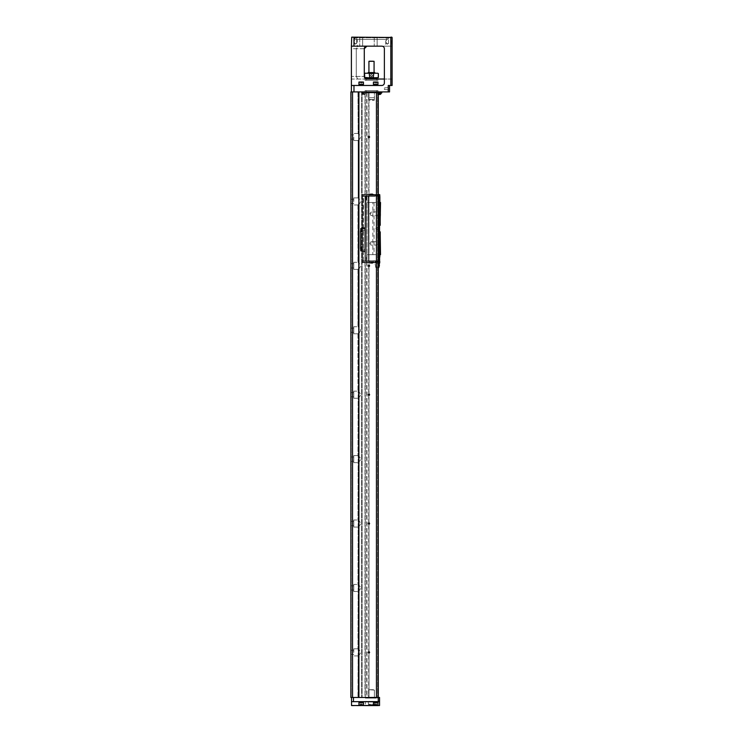 <?xml version="1.0" encoding="UTF-8"?>
<svg xmlns="http://www.w3.org/2000/svg" width="743" height="743" viewBox="0 0 743 743"><rect width="100%" height="100%" fill="white"/><g stroke="black" fill="none" stroke-linecap="round" stroke-linejoin="round"><path stroke-width="0.56" stroke-dasharray="3.71 2.79" d="M378.261 195.39L378.271 254.663L379.329 254.663L379.329 197.87L379.264 202.254L379.329 197.87L378.586 197.675L379.227 197.647L379.227 202.477L379.422 196.041L378.586 196.041L379.227 196.041L379.227 202.477L379.227 196.041L379.227 202.477L378.586 202.477L378.586 197.647L379.227 197.647L378.586 197.647L378.586 196.041L368.909 196.041L378.586 196.041L378.586 202.477L378.586 197.675L379.264 197.87L378.586 197.675L379.264 197.87L378.586 197.87L378.586 202.477L379.227 202.477L379.227 254.663L378.586 254.663L378.586 259.493L379.227 259.493L378.586 259.818L378.586 254.663L378.586 261.137L368.909 261.099L379.227 260.942L375.271 261.099L379.227 261.099L377.295 261.099L377.295 261.88L374.045 261.88L379.877 262.195L379.877 261.099L377.295 261.099L377.295 262.195L374.045 262.195L379.877 262.195L368.742 262.195L379.682 262.195L379.227 262.651L362.482 262.651L362.482 261.099L363.448 261.099L362.482 261.099L362.482 262.651L363.448 262.651L363.448 261.099L365.166 261.099L363.448 261.099L363.448 262.651L365.064 262.651L362.482 262.651L379.227 262.651L379.877 261.099L380.082 254.663L380.082 231.788L379.552 231.788L380.082 202.477L380.082 225.352M376.125 261.88L375.048 262.363L376.125 261.88M378.271 202.477L378.586 196.356L379.227 196.133L368.909 196.356L379.227 196.328L379.227 195.39L378.568 195.39L378.586 261.675L379.227 261.099L378.568 261.685L379.227 261.685L378.586 261.49L378.586 259.818L379.329 259.493L379.329 254.663L379.877 254.663L378.586 254.663L379.877 254.663M378.271 254.663L378.586 260.942L368.909 260.784L378.586 260.784L378.586 202.477L380.082 202.477M379.227 196.356L375.271 196.041L377.295 196.041L377.295 195.26L368.927 195.26L379.877 194.945L374.045 194.945L379.877 195.26L377.295 195.26L377.295 196.041L379.877 196.356L379.877 202.477L378.076 202.477L378.586 202.477L378.586 254.663L378.076 254.663L378.076 202.477M380.082 254.663L380.082 231.788M376.329 202.477L366.671 202.477L376.329 202.477L376.329 254.663L366.671 254.663L376.329 254.663M371.5 202.477L376.655 202.477L371.5 202.477M364.804 252.081L364.804 227.599L364.804 252.081L362.482 252.081L362.482 230.181L362.482 252.081L364.804 252.081M364.804 228.25L364.804 251.44L364.804 228.25L362.417 228.25L364.804 228.25M365.073 196.356L362.482 196.356L363.448 196.356L363.448 260.784L365.073 260.784L363.448 260.784L363.578 196.041L362.482 196.356L362.482 260.784L362.807 196.041L365.714 196.041L365.073 196.041L365.073 260.784L368.909 260.784L365.073 260.784L365.073 196.356M371.5 254.663L376.655 254.663L371.5 254.663M380.518 243.388L380.518 245.385L380.518 243.388M380.518 254.663L380.518 231.788L380.518 254.663M380.193 254.663L380.193 231.788L380.193 254.663M363.448 260.784L362.482 260.784L363.448 260.784M380.518 213.752L380.518 215.749L380.518 213.752M380.518 225.352L380.193 202.477L380.518 225.352M378.076 254.663L378.586 254.663L378.586 261.137L378.586 259.818L379.227 259.818L379.227 261.099L379.227 259.493L379.227 260.747L378.586 260.747L379.227 260.942L379.329 254.663L379.329 259.205L378.586 259.205L379.329 259.205L379.329 254.821L379.329 259.205L379.329 254.821L379.329 259.205L378.586 259.391L379.227 259.372L379.329 254.821L379.227 260.784L379.227 254.663M374.035 202.477L374.035 254.663L372.828 254.663L372.828 202.477L374.035 202.477L372.828 202.477M362.482 230.181L362.482 227.599L362.482 230.181L364.804 230.181L362.482 230.181M379.552 228.565L379.552 230.339L379.552 228.565M370.859 213.752L370.859 212.08L370.859 213.752M380.193 213.752L380.193 212.08L380.193 213.752M370.859 243.388L370.859 241.707L370.859 243.388M380.193 243.388L380.193 241.707L380.193 243.388M372.828 254.663L374.035 254.663M376.329 228.565L376.329 229.373L376.329 228.565M378.586 228.565L378.586 229.373L378.586 228.565M362.482 227.599L364.804 227.599L362.482 227.599M362.417 251.115L362.417 247.4L362.417 251.44L360.615 251.115L360.29 248.264L360.29 231.073L360.29 248.264L360.615 251.115L362.417 251.115M362.417 249.332L362.417 251.106L362.417 247.558L362.417 249.332L360.615 249.332L362.417 249.332M364.804 251.44L362.417 251.44L364.804 251.44M360.29 231.073L360.615 230.005L360.29 231.073M360.931 228.89L364.804 228.89L360.931 228.89L360.931 250.79L360.931 228.89M360.615 228.565L360.615 230.005L360.615 228.565M360.931 250.79L364.804 250.79L360.931 250.79M362.417 228.25L362.417 231.779L362.417 228.231L360.68 228.231L360.68 231.779L360.485 228.51L360.485 231.5L360.485 230.005L360.485 230.813L361.451 230.813L361.451 229.197L361.451 230.813L360.485 230.813L360.485 230.005L361.451 230.005L360.485 230.005L360.485 229.197L361.451 229.197L360.485 229.197L360.485 230.005L360.485 228.51M362.417 230.005L362.417 231.937L362.417 230.005L360.615 230.005L362.417 230.005M361.451 248.524L361.451 249.332L361.451 248.524L360.485 248.524L361.451 248.524M361.451 250.14L361.451 249.332L361.451 250.14L360.485 250.14L361.451 250.14M360.485 249.332L360.485 250.14L360.485 249.332L361.451 249.332L360.485 249.332L360.485 247.837L360.485 250.828L360.485 249.332M360.68 249.332L360.68 251.106L360.68 249.332M368.909 196.356L365.398 196.356L368.909 196.041L365.714 196.041L368.909 196.041L368.909 260.784L368.909 196.356M379.227 202.477L379.877 202.477M379.877 196.356L379.552 202.477M379.227 197.647L379.329 202.477L379.329 197.647L379.329 202.477L379.329 197.647L378.586 197.647L379.227 197.647M371.5 196.041L376.655 196.041L371.5 196.041M379.227 196.041L368.816 196.041L379.562 196.041L378.911 194.49L368.742 194.49L379.682 194.945L362.482 194.945L379.877 194.945L379.422 196.041M378.586 259.493L379.329 259.493L379.329 254.663L379.329 259.493L378.586 259.493M379.877 260.784L379.552 254.663M371.5 261.099L376.655 261.099L371.5 261.099M368.909 261.099L363.578 261.099L368.909 261.099M379.422 261.099L378.586 260.942L379.227 260.942L378.586 260.942L379.227 260.942L379.227 261.685L378.131 261.685L379.227 261.685L379.227 195.39L378.131 195.39L378.131 261.685L378.586 195.4L378.586 196.133L379.227 196.133L379.227 195.39L378.131 195.39L378.261 261.685M378.911 194.49L368.918 194.49L368.816 196.041L362.482 196.041L368.816 196.041L368.918 194.49L378.261 194.49M366.503 196.041L376.497 196.041L366.503 196.041L366.503 194.945L376.497 194.945L366.503 194.945M369.085 195.26L373.952 195.26L369.085 195.26M373.71 195.26L369.048 195.26L373.71 195.26M365.064 194.49L363.448 194.49L363.448 196.041L363.448 194.49L368.918 194.49L365.064 194.49L365.166 196.041L365.064 194.49M379.877 196.041L379.877 195.26L379.877 196.041M368.927 194.945L374.073 194.945L368.927 194.945M362.482 194.49L362.482 196.041L362.482 194.49L363.578 194.49L362.482 194.49M368.742 194.49L363.578 194.49L368.742 194.49M365.287 196.041L365.194 194.49L365.287 196.041M366.986 196.041L366.986 194.49L366.986 196.041M368.788 194.49L368.695 196.041L368.788 194.49M372.262 194.685L370.664 194.685L372.262 194.685L372.262 193.849L371.574 193.849L371.574 194.685M372.336 193.849L372.336 194.685M371.574 193.849L370.738 193.849L370.738 194.685M370.738 193.849L370.664 194.685M370.664 193.849L371.426 193.849L371.426 194.685M371.426 193.849L372.262 193.849M370.451 195.019L373.952 195.019L370.451 195.019M371.054 193.849L372.549 193.849L371.054 193.849M370.906 194.685L372.419 194.685L370.906 194.685L370.906 193.849L371.175 194.685M370.581 193.849L370.581 194.685M371.175 193.849L372.094 193.849L372.094 194.685M372.094 193.849L372.419 194.685M372.419 193.849L371.825 193.849L371.825 194.685M371.825 193.849L370.906 193.849M371.899 195.019L369.048 195.019L371.899 195.019M371.676 193.849L370.451 193.849L371.676 193.849M379.562 261.099L365.166 261.099L379.227 261.099L379.227 261.88M366.503 261.099L376.497 261.099L366.503 261.099L366.503 262.195L376.497 262.195L366.503 262.195M368.927 261.88L374.073 262.195L368.927 261.88M369.085 261.88L373.952 261.88L369.085 261.88M373.71 261.88L369.048 261.88L373.71 261.88M378.261 262.651L378.911 262.651M379.877 261.099L379.877 261.88L379.877 261.099M367.878 262.195L366.104 262.195L367.878 262.195M365.24 262.195L363.764 262.195L365.24 262.195M362.482 262.195L363.764 262.195L362.482 262.195M366.986 262.651L368.918 262.651L365.194 262.651L366.986 262.651L366.986 261.099L366.986 262.651M365.064 262.651L365.166 261.099L365.064 262.651M368.788 262.651L368.695 261.099L368.788 262.651M372.262 262.455L370.664 262.455L372.262 262.455L372.262 263.291L371.574 263.291L371.574 262.455M372.336 263.291L372.336 262.455M371.574 263.291L370.738 263.291L370.738 262.455M370.738 263.291L370.664 262.455M370.664 263.291L371.426 263.291L371.426 262.455M371.426 263.291L372.262 263.291M370.451 262.121L373.952 262.121L370.451 262.121M371.054 263.291L372.549 263.291L371.054 263.291M370.906 262.455L372.419 262.455L370.906 262.455L370.906 263.291L371.175 262.455M370.581 263.291L370.581 262.455M371.175 263.291L372.094 263.291L372.094 262.455M372.094 263.291L372.419 262.455M372.419 263.291L371.825 263.291L371.825 262.455M371.825 263.291L370.906 263.291M371.899 262.121L369.048 262.121L371.899 262.121M371.676 263.291L370.451 263.291L371.676 263.291M379.134 197.675L379.264 202.254L379.134 197.675M379.227 196.133L378.586 196.133L379.227 196.133M378.261 263.347L375.048 262.873L377.295 262.873L376.218 261.88L377.295 262.363L378.382 261.88L377.295 262.873L379.552 262.873L378.475 261.88L379.552 262.363M375.048 262.873L375.048 261.88L375.048 262.873M378.261 267.545L378.809 267.545M378.261 264.582L379.227 264.582M378.261 265.548L379.422 265.548M378.475 261.88L379.552 261.88L378.475 261.88M384.382 88.686L384.382 89.494L384.382 88.686M389.221 88.686L389.221 89.494L389.221 88.686M389.536 88.686L389.536 89.819L389.536 88.686M389.536 85.464L388.245 85.464L388.245 91.909L389.536 91.909L389.536 85.464L388.245 85.464L392.118 85.464L392.118 37.475L390.827 37.475L390.827 85.464M388.245 91.909L357.968 91.909L378.261 91.909L376.432 91.909L376.432 697.473L358.906 697.473L358.906 91.909L376.432 91.909M368.602 91.909L374.398 91.909L368.602 91.909L374.398 91.909L368.602 91.909L368.602 99.321L374.073 99.636L368.602 99.321L368.602 91.909M381.809 91.909L361.191 91.909L381.809 91.909L381.809 92.875L361.191 92.875L361.191 91.909L361.191 92.875L363.773 92.875L363.773 91.909L363.773 92.875L378.261 92.875M378.261 91.909L378.261 697.473L353.464 697.473L378.261 697.473L378.261 91.909L378.261 697.473L368.983 697.473L376.432 697.473M368.983 91.909L368.983 697.473L368.723 91.909L368.723 697.473L366.986 697.473L366.986 91.909L366.986 697.473L365.259 697.473L365.259 91.909L365.259 697.473L358.163 697.473L364.999 697.473L364.999 91.909L364.999 697.473L368.983 697.473L368.983 91.909M368.277 523.536A0.641 0.641 0 0 0 369.243 524.094A0.641 0.641 0 0 0 369.243 522.979A0.641 0.641 0 0 0 368.277 523.536M368.277 265.845A0.641 0.641 0 0 0 369.243 266.403A0.641 0.641 0 0 0 369.243 265.288A0.641 0.641 0 0 0 368.277 265.845M368.277 394.691A0.641 0.641 0 0 0 369.243 395.248A0.641 0.641 0 0 0 369.243 394.134A0.641 0.641 0 0 0 368.277 394.691M368.277 652.382A0.641 0.641 0 0 0 369.243 652.939A0.641 0.641 0 0 0 369.243 651.825A0.641 0.641 0 0 0 368.277 652.382M368.277 137A0.641 0.641 0 0 0 369.243 137.566A0.641 0.641 0 0 0 369.243 136.443A0.641 0.641 0 0 0 368.277 137M358.163 269.198C361.265 266.96 361.265 264.731 358.163 262.502L358.163 262.502C361.265 264.731 361.265 266.96 358.163 269.198L358.163 326.92C361.265 329.149 361.265 331.387 358.163 333.616C361.265 331.387 361.265 329.149 358.163 326.92L358.163 269.198M358.163 204.78C361.265 202.542 361.265 200.313 358.163 198.075C361.265 200.313 361.265 202.542 358.163 204.78L358.163 262.502L358.163 204.78M358.163 140.353C361.265 138.124 361.265 135.885 358.163 133.656C361.265 135.885 361.265 138.124 358.163 140.353L358.163 198.075L358.163 140.353M358.163 655.725C361.265 653.496 361.265 651.267 358.163 649.029L357.968 697.473L358.163 649.029C361.265 651.267 361.265 653.496 358.163 655.725L358.163 697.473L358.163 655.725M358.163 591.307C361.265 589.078 361.265 586.84 358.163 584.611L357.968 648.908L358.163 584.611C361.265 586.84 361.265 589.078 358.163 591.307L358.163 649.029L358.163 591.307M358.163 526.889C361.265 524.651 361.265 522.422 358.163 520.184L357.968 584.481L358.163 520.184C361.265 522.422 361.265 524.651 358.163 526.889L358.163 584.611L358.163 526.889M358.163 462.462C361.265 460.233 361.265 457.994 358.163 455.765L357.968 520.063L358.163 455.765C361.265 457.994 361.265 460.233 358.163 462.462L358.163 520.184L358.163 462.462M358.163 398.044C361.265 395.805 361.265 393.576 358.163 391.338L357.968 455.645L358.163 391.338C361.265 393.576 361.265 395.805 358.163 398.044L358.163 455.765L358.163 398.044M357.968 333.746L357.968 391.217L357.968 333.746M357.968 269.319L357.968 326.799L357.968 269.319M357.968 204.901L357.968 262.372L357.968 204.901M357.968 91.909L358.163 133.656L357.968 91.909M350.882 587.954L350.882 590.081L350.882 587.954M350.882 523.536L350.882 521.41L350.882 523.536M350.882 459.118L350.882 456.991L350.882 459.118M350.882 394.691L350.882 392.564L350.882 394.691M350.882 330.273L350.882 328.146L350.882 330.273M350.882 265.845L350.882 263.719L350.882 265.845M350.882 91.909L350.882 697.473L350.882 91.909L350.882 697.473L352.553 697.473L352.553 91.909L350.882 91.909M350.882 137L350.882 139.127L350.882 137M350.882 201.427L350.882 203.554L350.882 201.427M350.882 652.382L350.882 654.509L350.882 652.382M353.779 265.845L353.779 263.719L353.779 265.845M353.779 459.118L353.779 456.991L353.779 459.118M353.779 523.536L353.779 521.41L353.779 523.536M353.779 330.273L353.779 328.146L353.779 330.273M353.779 587.954L353.779 590.081L353.779 587.954M353.779 394.691L353.779 392.564L353.779 394.691M351.207 91.909L351.207 697.473L351.207 91.909M352.553 91.909L358.618 91.909L358.618 697.473L352.553 697.473M353.974 91.909L377.11 91.909L351.402 91.909L353.974 91.909L353.974 85.464L381.809 85.464A2.573 2.573 0 0 0 384.382 82.891L384.382 79.027L351.402 79.027L351.402 76.445L351.402 79.027L366.866 79.027A2.573 2.573 0 0 1 364.284 76.445L364.284 48.75L364.284 76.445L364.284 48.75L356.269 48.75L356.269 76.445L357.754 79.027L356.269 76.445L351.402 76.445L364.284 76.445L356.269 76.445L356.269 48.75L357.754 46.168L351.402 46.168L381.809 46.168A2.573 2.573 0 0 1 384.382 48.75L384.382 82.891A2.573 2.573 0 0 1 381.809 85.464L351.402 85.464L351.402 91.909M365.138 46.828L366.866 46.168A2.573 2.573 0 0 0 364.284 48.75L351.402 48.75L351.402 46.168L351.402 48.75L356.269 48.75L357.754 46.168L366.866 46.168L351.402 46.168L351.402 37.475L390.827 37.15L351.727 37.15M392.118 46.168L381.809 46.168L392.118 46.168L392.118 79.027L384.382 79.027L392.118 79.027L392.118 46.168M385.673 46.168L357.327 46.168L385.673 46.168L385.673 39.407L357.327 39.407L357.327 46.168M377.138 46.168L374.24 46.168L377.138 46.168L374.24 46.168L377.138 46.168L377.138 37.15L374.24 37.15L377.138 37.15L374.24 37.15L377.138 37.15L377.138 46.168M362.64 46.168L359.742 46.168L362.64 46.168L359.742 46.168L362.64 46.168L362.64 37.15L359.742 37.15L362.64 37.15L359.742 37.15L362.64 37.15L362.64 46.168M357.327 39.407L385.673 39.407M351.402 48.75L351.402 76.445L351.402 48.75M351.402 46.168L351.402 85.464L381.809 85.464A2.573 2.573 0 0 0 384.382 82.891L384.382 79.027M365.054 79.027L377.946 79.027L365.054 79.027L365.054 80.309L377.946 80.309L365.054 80.309M392.118 45.527L392.118 38.116L392.118 45.527M384.382 48.75A2.573 2.573 0 0 0 381.809 46.168M388.245 37.15L354.755 37.15L388.245 37.15L387.605 37.791L355.395 37.791L387.605 37.791L387.605 39.407L355.395 39.407L387.605 39.407M388.505 37.15L386.379 37.15L388.505 37.15L386.379 37.15L388.505 37.15L388.505 43.596L386.379 43.596L388.505 43.596L386.379 43.596L388.505 43.596L387.447 44.227L388.505 43.596L388.505 37.15M356.621 37.15L354.495 37.15L356.621 37.15L354.495 37.15L356.621 37.15L356.621 43.596L354.495 43.596L356.621 43.596L354.495 43.596L356.621 43.596L355.553 44.227L356.621 43.596L356.621 37.15M391.793 37.15L390.827 37.15M361.191 85.464L363.773 85.464L361.191 85.464M375.689 85.464L373.107 85.464L375.689 85.464M353.974 85.464L351.402 85.464M366.866 79.027L365.138 78.359M378.586 77.411L377.862 73.223L369.206 73.223L369.698 77.411L364.414 77.253L364.618 77.718M392.118 43.233L392.118 39.249L391.793 43.233M392.118 42.249L392.118 43.131L391.793 42.249M391.793 44.097L392.118 40.586L391.793 44.097M392.118 42.927L392.118 44.951L391.793 42.927M392.118 40.456L391.793 44.496L391.793 40.456M392.118 44.236L392.118 44.951L391.793 44.236M392.118 44.097L392.118 40.586L392.118 44.097M392.118 42.202L392.118 39.342L392.118 44.496L391.793 42.202M392.118 41.246L391.793 43.01L391.793 41.246M392.118 40.976L392.118 44.496L392.118 39.342L392.118 44.496L391.793 40.976M392.118 39.342L391.793 43.4L392.118 39.342M392.118 41.738L392.118 40.289L392.118 41.738M372.958 99.636L371.946 99.636L372.958 99.701M369.995 99.701L371.054 99.636L369.995 99.636M370.042 99.701L371.054 99.701L370.042 99.636M373.005 99.701L373.534 99.701L373.005 99.636M373.534 99.701L371.964 99.701L373.534 99.701M373.107 85.464L378.261 85.464M377.881 85.018L373.497 85.018L377.881 85.018L373.497 85.018L377.881 85.018L377.881 84.368L373.497 84.368L377.881 84.368M373.432 84.368L377.946 84.368L373.432 84.368L377.946 84.368L377.946 82.055L373.432 82.055L377.946 82.055L373.432 82.055L373.432 84.368M377.946 82.055L373.794 81.795L376.655 81.795L375.689 81.795L375.689 83.086L376.655 83.086L374.723 83.086L376.655 83.086L375.689 83.086L375.689 81.795L377.574 81.795L373.432 82.055M374.723 81.795L374.723 83.086L374.723 81.795L375.689 81.795L374.723 81.795L374.723 83.086L374.723 81.795M376.655 81.795L376.655 83.086L376.655 81.795L375.689 81.795L376.655 81.795L376.655 83.086L376.655 81.795M358.618 85.464L363.773 85.464M363.383 85.018L358.999 85.018L363.383 85.018L358.999 85.018L363.383 85.018L363.383 84.368L358.999 84.368L363.383 84.368M358.934 84.368L363.448 84.368L358.934 84.368L363.448 84.368L363.448 82.055L358.934 82.055L363.448 82.055L358.934 82.055L358.934 84.368M363.448 82.055L359.306 81.795L362.157 81.795L361.191 81.795L361.191 83.086L362.157 83.086L360.225 83.086L362.157 83.086L361.191 83.086L361.191 81.795L363.086 81.795L358.934 82.055M360.225 81.795L360.225 83.086L360.225 81.795L361.191 81.795L360.225 81.795L360.225 83.086L360.225 81.795M362.157 81.795L362.157 83.086L362.157 81.795L361.191 81.795L362.157 81.795L362.157 83.086L362.157 81.795M375.689 81.795L375.689 83.086L375.689 81.795M361.191 81.795L361.191 83.086L361.191 81.795M363.754 92.875L362.045 92.875L363.754 92.875M379.246 92.875L380.955 92.875L379.246 92.875M376.812 92.875L366.188 92.875L376.812 92.875L376.812 91.909L366.188 91.909L376.812 91.909M377.946 91.909L365.054 91.909L377.946 91.909L377.946 90.618L365.054 90.618L377.946 90.618M381.085 93.386L378.261 93.386M379.246 93.637L381.085 93.637A2.201 2.201 0 0 1 380.082 94.454L378.41 94.454L379.246 94.454L379.246 93.785L378.596 93.785L379.887 93.785L378.596 93.785L379.887 93.785L379.246 93.785L379.887 94.454L379.887 93.785L379.887 94.454L378.596 94.454L378.596 93.785L378.596 94.454L379.246 94.454L378.41 94.454A2.201 2.201 0 0 1 377.407 93.637L379.246 93.637M363.754 93.386L361.915 93.386L363.754 93.386M363.754 93.637L361.915 93.637L363.754 93.637M363.754 94.454L362.918 94.454L363.754 94.454L363.113 93.785L364.404 93.785L363.113 93.785L364.404 93.785L363.754 93.785L363.754 94.454L364.59 94.454L363.754 94.454L364.404 94.454L364.404 93.785L364.404 94.454L363.113 94.454L363.113 93.785L363.754 94.454L362.918 94.454L363.754 94.454L363.754 93.785L363.754 94.454M363.113 94.454L363.113 93.785L363.113 94.454M364.404 94.454L364.404 93.785L364.404 94.454M379.246 94.454L379.246 93.785L379.246 94.454M378.596 94.454L378.596 93.785L378.596 94.454M379.887 94.454L379.887 93.785L379.887 94.454M378.261 93.637L377.407 93.637A2.201 2.201 0 0 0 378.261 94.389M376.655 90.618L366.345 90.618L376.655 90.618L376.655 92.55L366.345 92.55L376.655 92.55M366.345 90.618L366.345 92.55M376.329 92.55L366.671 92.55L376.329 92.55L376.329 698.123L366.671 698.123L376.329 698.123M366.671 92.55L366.671 698.123M368.602 100.286L368.602 97.704L374.398 97.704L374.398 100.286L374.398 97.704L368.602 97.704L368.602 100.286L374.398 100.286L368.602 100.286M374.398 97.704L368.602 97.704L374.398 97.704M366.345 80.309L376.655 80.309L366.345 80.309L366.345 78.377L376.655 78.377L366.345 78.377M366.02 78.377L376.98 78.377M376.98 77.736L366.02 77.736L376.98 77.736M369.206 77.736L378.354 77.411M364.646 77.411L365.138 77.736L364.646 77.411L365.138 73.223L375.364 73.223L373.302 73.548L373.302 77.411L369.698 77.411M373.794 77.736L373.302 77.411M368.277 72.582L374.723 72.582M374.073 72.582L368.927 72.582L374.073 72.582M368.927 61.307L374.073 61.307M369.243 60.982L373.757 60.982M353.779 201.427L353.779 197.879L353.779 201.427M353.779 137L353.779 140.548L353.779 137M369.438 137A0.511 0.511 0 0 1 368.667 137.455A0.511 0.511 0 0 1 368.667 136.554A0.511 0.511 0 0 1 369.438 137M368.407 137A0.511 0.511 0 0 1 369.178 136.554A0.511 0.511 0 0 1 369.178 137.455A0.511 0.511 0 0 1 368.407 137A0.511 0.511 0 0 0 369.178 137.455A0.511 0.511 0 0 0 369.178 136.554A0.511 0.511 0 0 0 368.407 137M368.407 652.382A0.511 0.511 0 0 1 369.178 651.936A0.511 0.511 0 0 1 369.178 652.828A0.511 0.511 0 0 1 368.407 652.382A0.511 0.511 0 0 0 369.178 652.828A0.511 0.511 0 0 0 369.178 651.936A0.511 0.511 0 0 0 368.407 652.382M353.779 652.382L353.779 648.834L353.779 652.382M369.438 652.382A0.511 0.511 0 0 1 368.667 652.828A0.511 0.511 0 0 1 368.667 651.936A0.511 0.511 0 0 1 369.438 652.382M353.464 697.473L351.532 697.473L353.464 697.473L353.464 701.661L379.552 701.661L351.532 701.661L351.848 705.85L379.552 705.525L351.532 705.525M365.38 698.123L377.62 697.798L365.054 697.473L377.946 697.473L365.054 697.473M369.438 523.536A0.511 0.511 0 0 1 368.667 523.982A0.511 0.511 0 0 1 368.667 523.091A0.511 0.511 0 0 1 369.438 523.536M369.438 394.691A0.511 0.511 0 0 1 368.667 395.137A0.511 0.511 0 0 1 368.667 394.245A0.511 0.511 0 0 1 369.438 394.691M369.438 265.845A0.511 0.511 0 0 1 368.667 266.291A0.511 0.511 0 0 1 368.667 265.4A0.511 0.511 0 0 1 369.438 265.845M368.407 394.691A0.511 0.511 0 0 1 369.178 394.245A0.511 0.511 0 0 1 369.178 395.137A0.511 0.511 0 0 1 368.407 394.691A0.511 0.511 0 0 0 369.178 395.137A0.511 0.511 0 0 0 369.178 394.245A0.511 0.511 0 0 0 368.407 394.691M368.407 265.845A0.511 0.511 0 0 1 369.178 265.4A0.511 0.511 0 0 1 369.178 266.291A0.511 0.511 0 0 1 368.407 265.845A0.511 0.511 0 0 0 369.178 266.291A0.511 0.511 0 0 0 369.178 265.4A0.511 0.511 0 0 0 368.407 265.845M368.407 523.536A0.511 0.511 0 0 1 369.178 523.091A0.511 0.511 0 0 1 369.178 523.982A0.511 0.511 0 0 1 368.407 523.536A0.511 0.511 0 0 0 369.178 523.982A0.511 0.511 0 0 0 369.178 523.091A0.511 0.511 0 0 0 368.407 523.536M353.779 391.152L353.779 398.239L353.779 391.152L357.968 391.152L353.779 391.152L353.779 398.239L353.779 391.152M353.779 584.416L353.779 591.502L353.779 584.416L357.968 584.416L353.779 584.416L353.779 591.502L353.779 584.416M353.779 326.725L353.779 333.811L353.779 326.725L357.968 326.725L353.779 326.725L353.779 333.811L353.779 326.725M353.779 455.57L353.779 462.657L353.779 455.57L353.779 462.657L353.779 455.57L357.968 455.57L353.779 455.57M353.779 519.989L353.779 527.075L353.779 519.989L357.968 519.989L353.779 519.989L353.779 527.075L353.779 519.989M353.779 262.307L353.779 269.393L353.779 262.307L357.968 262.307L353.779 262.307L353.779 269.393L353.779 262.307M374.398 697.473L368.602 697.473L374.398 697.473L368.602 697.473L374.398 697.473L374.398 690.071L368.927 689.745L374.398 690.071L374.398 697.473M351.532 697.473L351.532 701.661L379.552 701.661L379.552 697.473L378.261 697.473L378.261 701.661L373.107 701.661L378.261 702.116L373.107 701.661M361.191 701.661L363.773 701.661L361.191 701.661M379.552 701.661L379.552 705.525M351.532 701.661L353.464 701.661M365.054 705.85L377.946 705.85L365.054 705.85L377.62 705.525L365.38 705.525L365.38 701.336L377.62 701.336L365.38 701.336M377.946 705.85L377.62 701.336M370.042 689.745L371.054 689.68L370.042 689.745M373.534 689.745L371.964 689.68L373.534 689.745M371.509 689.68L370.135 689.745L371.509 689.68M363.773 701.661L358.618 701.661M358.999 702.116L363.383 702.116L358.999 702.116L363.383 702.116L358.999 702.116L358.999 702.757L363.383 702.757L358.999 702.757M363.448 702.757L358.934 702.757L363.448 702.757L358.934 702.757L358.934 705.079L363.448 705.079L358.934 705.079L363.448 705.079L363.448 702.757M358.934 705.079L363.086 705.339L360.225 705.339L361.191 705.339L361.191 704.048L362.157 704.048L360.225 704.048L362.157 704.048L360.225 704.048L361.191 704.048L361.191 705.339L359.306 705.339L363.448 705.079M362.157 705.339L362.157 704.048L362.157 705.339L361.191 705.339L362.157 705.339L362.157 704.048L362.157 705.339M360.225 705.339L360.225 704.048L360.225 705.339L361.191 705.339L360.225 705.339L360.225 704.048L360.225 705.339M373.497 702.116L377.881 702.116L373.497 702.116L377.881 702.116L373.497 702.116L373.497 702.757L377.881 702.757L373.497 702.757M377.946 702.757L373.432 702.757L377.946 702.757L373.432 702.757L373.432 705.079L377.946 705.079L373.432 705.079L377.946 705.079L377.946 702.757M373.432 705.079L377.574 705.339L374.723 705.339L375.689 705.339L375.689 704.048L376.655 704.048L374.723 704.048L376.655 704.048L374.723 704.048L375.689 704.048L375.689 705.339L373.794 705.339L377.946 705.079M376.655 705.339L376.655 704.048L376.655 705.339L375.689 705.339L376.655 705.339L376.655 704.048L376.655 705.339M374.723 705.339L374.723 704.048L374.723 705.339L375.689 705.339L374.723 705.339L374.723 704.048L374.723 705.339M361.191 705.339L361.191 704.048L361.191 705.339M375.689 705.339L375.689 704.048L375.689 705.339M368.277 701.336L374.723 701.336L368.277 701.466M371.5 701.466L368.714 701.466L373.989 701.466L368.714 701.466L368.89 701.986L369.169 701.466L373.218 701.986L368.565 701.986L371.658 701.986L371.658 701.466L371.5 701.986L371.5 701.466L371.5 701.986L371.5 701.466L368.565 701.466L371.5 701.466M373.989 701.466L373.218 701.986L375.549 701.986L366.345 701.986L375.549 701.986L373.218 701.986L373.218 701.466L375.549 701.466L366.345 701.466L373.989 701.466M369.169 702.051L374.11 702.051L369.169 702.051M374.723 702.051L368.277 702.051L374.723 702.051L374.723 704.243L368.277 704.243L374.398 704.559L368.602 704.559L368.277 702.051M368.602 704.559L374.398 704.559M371.5 74.421C367.896 76.724 375.104 76.724 371.5 74.421L372.559 75.48C372.132 78.182 368.797 74.857 371.5 74.421M364.822 91.909L362.695 91.909L364.822 91.909L362.695 91.909L364.822 91.909L364.822 92.875L362.695 92.875L364.822 92.875L362.695 92.875L364.822 92.875L364.822 91.909M380.305 91.909L378.178 91.909L380.305 91.909L378.178 91.909L380.305 91.909L380.305 92.875L378.178 92.875L380.305 92.875L378.178 92.875L380.305 92.875L380.305 91.909M362.482 249.509L364.804 249.509L362.482 249.509M368.584 260.784L368.268 196.041L368.584 260.784M365.398 260.784L365.714 196.041L365.398 260.784M378.586 197.322L379.227 197.322L378.586 197.322M368.816 261.099L368.918 262.651L368.816 261.099M378.586 261.137L379.227 261.137L378.586 261.137M379.264 254.821L379.264 259.344L379.264 254.821M379.227 195.938L378.586 195.938L379.227 195.938M378.586 195.585L379.227 195.585L378.586 195.585M377.62 91.909L377.62 697.473L377.62 91.909M362.101 91.909L362.101 697.473L362.101 91.909M361.646 91.909L361.646 697.473L361.646 91.909M358.163 91.909L358.163 133.656L358.163 91.909M358.163 333.616L358.163 391.338L358.163 333.616M353.974 46.168L353.974 37.15M379.227 91.909L379.227 92.875M369.698 73.548L373.302 73.548M369.002 701.466L369.002 701.986L369.002 701.466M368.723 701.466L368.723 701.986L368.723 701.466M373.618 701.466L373.618 701.986L373.618 701.466M375.076 701.466L375.076 701.986L375.076 701.466M375.391 701.466L375.391 701.986L375.391 701.466M371.147 701.466L371.147 701.986L371.147 701.466M368.621 701.466L368.621 701.986L368.621 701.466M366.671 254.663L366.671 202.477M369.847 213.752L370.859 215.424L380.518 215.749L370.859 215.424L369.847 213.752L370.859 212.08L380.518 211.755L370.859 212.08L369.847 213.752M369.847 243.388L370.859 245.06L380.193 245.06L370.859 245.06L369.847 243.388L370.859 241.707L380.193 241.707L370.859 241.707L369.847 243.388M375.847 228.565L376.329 229.373L378.586 229.373L376.329 229.373L375.847 228.565L376.329 227.767L378.586 227.767L376.329 227.767L375.847 228.565M378.586 229.373L379.552 230.339L378.586 229.373M378.586 227.767L379.552 226.801L378.586 227.767M362.417 231.937L360.29 231.937M362.417 247.4L360.29 247.4M360.485 250.828L362.417 251.106M360.485 247.837L362.417 247.558M360.485 231.5L362.417 231.779M366.345 196.041L366.345 202.477M376.655 196.041L376.655 202.477M376.655 261.099L376.655 254.663M366.345 261.099L366.345 254.663M376.497 194.945L376.497 196.041M375.271 196.041L375.271 195.26M369.048 195.019L369.048 195.019A2.87 2.87 0 0 1 370.451 193.849A2.87 2.87 0 0 0 369.048 195.019M373.952 195.019L373.952 195.019A2.87 2.87 0 0 0 372.549 193.849A2.87 2.87 0 0 1 373.952 195.019M376.497 262.195L376.497 261.099M375.271 261.099L375.271 261.88M373.952 262.121L373.952 262.121A2.87 2.87 0 0 1 372.549 263.291A2.87 2.87 0 0 0 373.952 262.121M369.048 262.121L369.048 262.121A2.87 2.87 0 0 0 370.451 263.291A2.87 2.87 0 0 1 369.048 262.121M375.364 261.099L375.364 261.88M376.766 267.545A0.966 0.966 0 0 0 377.834 267.545M375.782 267.545L375.039 263.356M384.382 89.494L389.536 89.819L384.382 89.494M384.382 87.878L389.536 87.563L384.382 87.878M350.882 267.972L353.779 267.972L350.882 267.972M350.882 263.719L353.779 263.719L350.882 263.719M350.882 461.236L353.779 461.236L350.882 461.236M350.882 456.991L353.779 456.991L350.882 456.991M350.882 525.663L353.779 525.663L350.882 525.663M350.882 521.41L353.779 521.41L350.882 521.41M350.882 332.4L353.779 332.4L350.882 332.4M350.882 328.146L353.779 328.146L350.882 328.146M350.882 590.081L353.779 590.081L350.882 590.081M350.882 585.828L353.779 585.828L350.882 585.828M350.882 396.818L353.779 396.818L350.882 396.818M350.882 392.564L353.779 392.564L350.882 392.564M377.946 79.027L377.946 80.309M374.24 37.15L374.24 46.168L374.24 37.15M359.742 37.15L359.742 46.168L359.742 37.15M355.395 39.407L354.755 37.15M386.379 37.15L386.379 43.596L387.447 44.227L386.379 43.596L386.379 37.15M354.495 37.15L354.495 43.596L355.553 44.227L354.495 43.596L354.495 37.15M374.398 99.321L374.398 91.909L374.398 99.321M373.497 85.018L373.497 84.368M358.999 85.018L358.999 84.368M366.188 92.875L366.188 91.909M365.054 90.618L365.054 91.909M377.537 92.875L377.537 93.386L377.537 92.875M380.955 92.875L380.955 93.386M362.045 92.875L362.045 93.386L362.045 92.875M365.463 92.875L365.463 93.386L365.463 92.875M365.593 93.637L365.593 93.637A2.201 2.201 0 0 1 364.59 94.454A2.201 2.201 0 0 0 365.593 93.637M361.915 93.637L361.915 93.637A2.201 2.201 0 0 0 362.918 94.454A2.201 2.201 0 0 1 361.915 93.637M376.655 79.027L376.655 80.309M353.779 199.3L350.882 199.3L353.779 199.3M353.779 203.554L350.882 203.554L353.779 203.554M357.968 197.879L353.779 197.879L357.968 197.879M357.968 204.966L353.779 204.966L357.968 204.966M353.779 134.882L350.882 134.882L353.779 134.882M353.779 139.127L350.882 139.127L353.779 139.127M357.968 133.461L353.779 133.461L357.968 133.461M357.968 140.548L353.779 140.548L357.968 140.548M353.779 650.255L350.882 650.255L353.779 650.255M353.779 654.509L350.882 654.509L353.779 654.509M357.968 648.834L353.779 648.834L357.968 648.834M357.968 655.92L353.779 655.92L357.968 655.92M353.779 398.239L357.968 398.239L353.779 398.239M353.779 591.502L357.968 591.502L353.779 591.502M353.779 333.811L357.968 333.811L353.779 333.811M353.779 462.657L357.968 462.657L353.779 462.657M353.779 527.075L357.968 527.075L353.779 527.075M353.779 269.393L357.968 269.393L353.779 269.393M377.62 698.123L377.946 697.473M368.602 690.071L368.602 697.473L368.602 690.071M363.383 702.116L363.383 702.757M377.881 702.116L377.881 702.757M374.11 701.466L374.11 702.051M375.549 701.466L375.549 701.986L375.549 701.466M366.345 701.466L366.345 701.986M368.565 701.466L368.565 701.986L368.565 701.466M362.695 92.875L362.695 91.909L362.695 92.875M378.178 92.875L378.178 91.909L378.178 92.875"/><path stroke-width="1.11" d="M380.082 254.663L380.082 231.788L380.518 254.663L379.227 254.663M380.082 202.477L380.082 225.352L380.518 202.477L379.227 202.477M380.082 231.788L379.552 231.788L379.552 225.352L380.082 225.352M379.552 196.041L379.552 202.477M379.877 196.356L379.877 202.477M379.227 260.784L379.552 254.663M379.422 261.099L379.877 254.663M379.562 196.041L379.877 194.945L379.227 194.49L379.227 196.041M378.261 194.49L378.911 194.49M379.227 261.099L378.911 262.651L378.261 262.651M378.911 262.651L379.877 262.195L379.562 261.099M378.261 195.39L379.227 195.39L379.227 261.685L378.261 261.685M378.261 263.347L379.552 262.873L379.552 261.88M378.261 267.545L378.809 267.545L379.422 265.548L379.227 264.582L378.261 264.582M379.422 265.548L378.261 265.548M389.536 85.464L389.536 91.909L388.245 91.909L388.245 85.464L390.827 85.464L390.827 37.475L351.727 37.15L392.118 37.475L392.118 85.464L390.827 85.464M352.553 697.473L350.882 697.473L350.882 91.909L352.553 91.909L352.553 697.473L358.906 697.473L358.906 91.909L388.245 91.909M376.432 91.909L376.432 697.473L379.552 697.473L379.552 701.661L351.532 701.661L351.532 705.525L379.552 705.525L379.552 701.661M378.261 91.909L378.261 702.116L373.107 701.661M369.568 265.845A0.641 0.641 0 0 1 368.602 266.403A0.641 0.641 0 0 1 368.602 265.288A0.641 0.641 0 0 1 369.568 265.845M369.568 394.691A0.641 0.641 0 0 1 368.602 395.248A0.641 0.641 0 0 1 368.602 394.134A0.641 0.641 0 0 1 369.568 394.691M369.568 523.536A0.641 0.641 0 0 1 368.602 524.094A0.641 0.641 0 0 1 368.602 522.979A0.641 0.641 0 0 1 369.568 523.536M358.906 697.473L376.432 697.473M369.568 652.382A0.641 0.641 0 0 1 368.602 652.939A0.641 0.641 0 0 1 368.602 651.825A0.641 0.641 0 0 1 369.568 652.382M369.568 137A0.641 0.641 0 0 1 368.602 137.566A0.641 0.641 0 0 1 368.602 136.443A0.641 0.641 0 0 1 369.568 137M358.618 697.473L358.906 91.909M352.553 91.909L358.618 91.909M381.809 46.168A2.573 2.573 0 0 1 384.382 48.75A2.573 2.573 0 0 0 381.809 46.168L351.402 46.168L351.402 85.464L353.974 85.464L353.974 91.909M384.382 48.75L384.382 82.891A2.573 2.573 0 0 1 381.809 85.464L353.974 85.464M351.402 91.909L351.402 85.464M351.402 46.168L351.727 37.15M365.138 46.828L364.284 48.75L364.284 76.445A2.573 2.573 0 0 0 366.866 79.027L384.382 79.027M364.284 48.75A2.573 2.573 0 0 1 366.866 46.168L364.284 48.75M366.866 79.027L364.618 77.718M365.138 78.359L364.284 76.445L364.739 73.223L377.862 73.223M390.827 37.15L391.793 37.15M378.261 85.464L373.107 85.464M377.881 85.018L377.881 84.368M375.689 84.368L373.432 84.368L373.432 82.055L377.946 82.055L377.946 84.368L375.689 84.368M373.432 82.055L377.946 82.055M363.773 85.464L358.618 85.464M363.383 85.018L363.383 84.368M361.191 84.368L358.934 84.368L358.934 82.055L363.448 82.055L363.448 84.368L361.191 84.368M358.934 82.055L363.448 82.055M381.809 91.909L381.809 92.875L378.261 92.875M378.261 93.386L381.085 93.386L378.261 93.637M378.261 94.389A2.201 2.201 0 0 0 378.41 94.454L380.082 94.454A2.201 2.201 0 0 0 381.085 93.637L381.085 93.386M366.345 78.377L366.345 78.972M376.98 77.736L376.98 78.377L366.02 78.377L366.02 77.736M378.354 77.411L378.354 73.548L378.261 77.736L364.739 77.736L364.414 73.548M373.302 77.411L373.794 73.223L369.206 73.223L369.698 77.411L373.794 77.736M369.206 77.736L369.698 77.411M367.636 73.223L368.277 72.582L374.723 72.582L375.364 73.223M374.073 61.307L368.927 61.307L374.073 61.307L374.073 72.582M369.438 137A0.511 0.511 0 0 0 368.667 136.554A0.511 0.511 0 0 0 368.667 137.455A0.511 0.511 0 0 0 369.438 137M369.438 652.382A0.511 0.511 0 0 0 368.667 651.936A0.511 0.511 0 0 0 368.667 652.828A0.511 0.511 0 0 0 369.438 652.382M369.438 523.536A0.511 0.511 0 0 0 368.667 523.091A0.511 0.511 0 0 0 368.667 523.982A0.511 0.511 0 0 0 369.438 523.536M369.438 394.691A0.511 0.511 0 0 0 368.667 394.245A0.511 0.511 0 0 0 368.667 395.137A0.511 0.511 0 0 0 369.438 394.691M369.438 265.845A0.511 0.511 0 0 0 368.667 265.4A0.511 0.511 0 0 0 368.667 266.291A0.511 0.511 0 0 0 369.438 265.845M351.532 701.661L351.532 697.473M379.552 705.525L351.532 705.525M358.618 701.661L363.773 701.661M358.999 702.116L358.999 702.757M361.191 702.757L363.448 702.757L363.448 705.079L358.934 705.079L358.934 702.757L361.191 702.757M363.448 705.079L358.934 705.079M373.497 702.116L373.497 702.757M375.689 702.757L377.946 702.757L377.946 705.079L373.432 705.079L373.432 702.757L375.689 702.757M377.946 705.079L373.432 705.079M353.974 37.15L353.974 46.168M379.227 92.875L379.227 91.909M373.302 73.548L369.698 73.548M353.464 701.661L353.464 697.473M379.227 264.582L379.552 263.356M373.497 85.018L373.497 84.368M358.999 85.018L358.999 84.368M380.955 92.875L380.955 93.386M376.655 78.377L376.655 79.027M368.927 61.307L368.927 72.582M363.383 702.116L363.383 702.757M377.881 702.116L377.881 702.757"/></g></svg>
